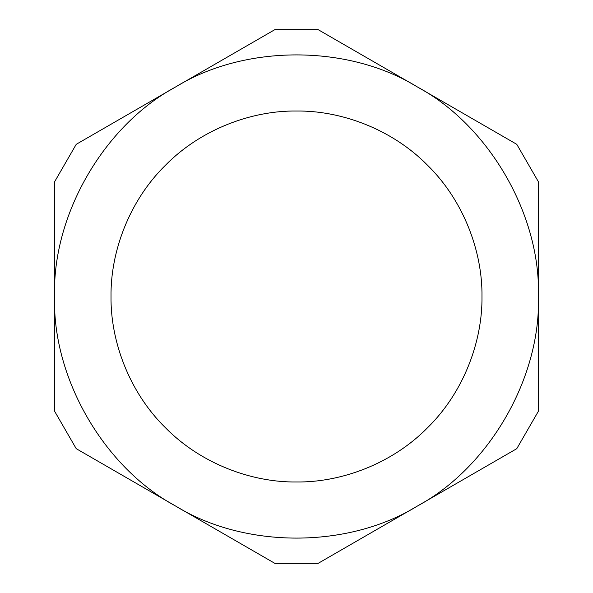 <?xml version="1.0" encoding="UTF-8"?>
<svg xmlns="http://www.w3.org/2000/svg" width="593" height="593" viewBox="0 0 593 593"><rect width="100%" height="100%" fill="white"/><g stroke="black" fill="none" stroke-linecap="round" stroke-linejoin="round"><path stroke-width="0.44" stroke-dasharray="2.96 2.22" d="M417.457 86.993L318.144 29.65L274.856 29.65L76.223 144.329L54.578 181.821L54.578 411.179L76.223 448.671M80.804 451.317L274.856 563.35L318.144 563.35L516.777 448.671L538.422 411.179L538.422 181.821L516.777 144.329M111.024 296.5C110.431 339.989 128.459 391.395 165.351 427.649C201.605 464.541 253.011 482.569 296.5 481.976C339.989 482.569 391.395 464.541 427.649 427.649C464.541 391.395 482.569 339.989 481.976 296.5C482.569 253.011 464.541 201.605 427.649 165.351C391.395 128.459 339.989 110.431 296.5 111.024C253.011 110.431 201.605 128.459 165.351 165.351C128.459 201.605 110.431 253.011 111.024 296.5M175.543 86.993L76.223 144.329"/><path stroke-width="0.89" d="M80.804 451.317L76.223 448.671L54.578 411.179L54.578 181.821L76.223 144.329L274.856 29.65L318.144 29.65L516.777 144.329L538.422 181.821L538.422 296.5C540.809 377.934 489.173 467.358 417.457 506.007L516.777 448.671L417.457 506.007C348.128 548.792 244.872 548.792 175.543 506.007C103.827 467.358 52.191 377.934 54.578 296.5C52.191 215.066 103.827 125.642 175.543 86.993C244.872 44.208 348.128 44.208 417.457 86.993C489.173 125.642 540.809 215.066 538.422 296.5L538.422 411.179L516.777 448.671M274.856 563.35L175.543 506.007L274.856 563.35L318.144 563.35L417.457 506.007M481.976 296.5C482.569 253.011 464.541 201.605 427.649 165.351C391.395 128.459 339.989 110.431 296.5 111.024C253.011 110.431 201.605 128.459 165.351 165.351C128.459 201.605 110.431 253.011 111.024 296.5C110.431 339.989 128.459 391.395 165.351 427.649C201.605 464.541 253.011 482.569 296.5 481.976C339.989 482.569 391.395 464.541 427.649 427.649C464.541 391.395 482.569 339.989 481.976 296.5M76.223 448.671L175.543 506.007M516.777 144.329L318.144 29.65"/></g></svg>
